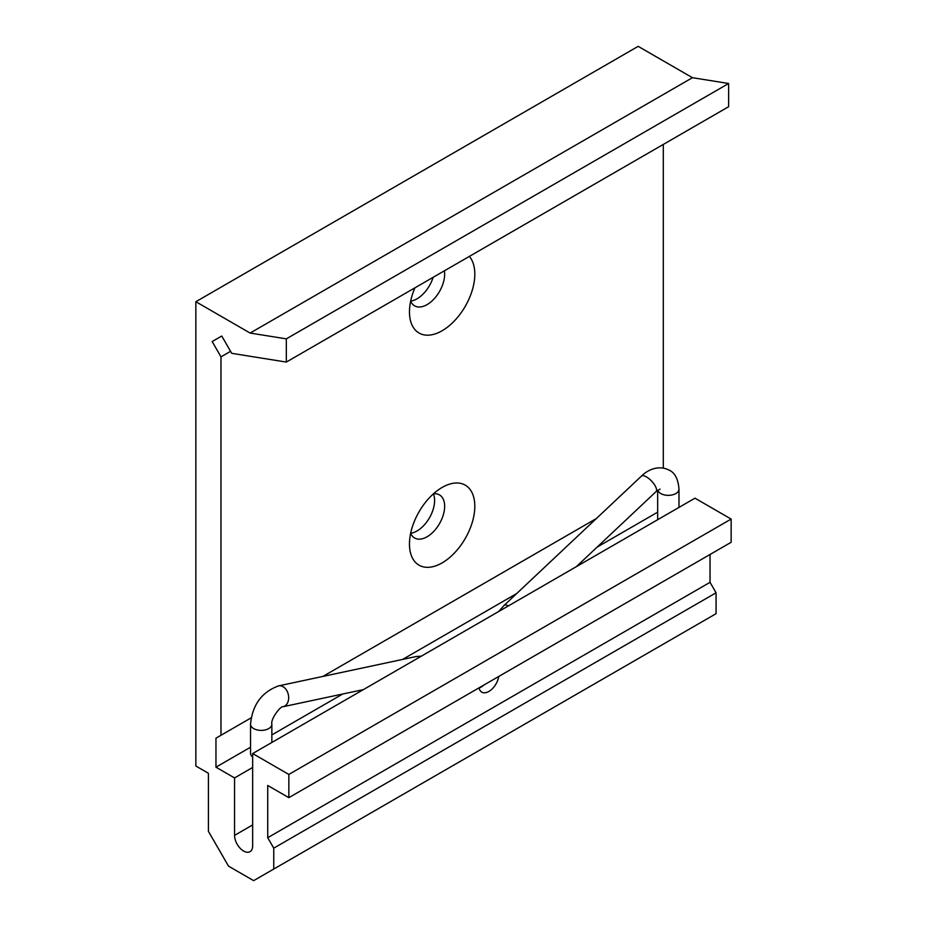 <?xml version="1.0" encoding="UTF-8"?>
<svg xmlns="http://www.w3.org/2000/svg" width="927" height="927" viewBox="0 0 927 927"><rect width="100%" height="100%" fill="white"/><g stroke="black" fill="none" stroke-linecap="round" stroke-linejoin="round"><path stroke-width="1.39" d="M479.039 687.846A14.218 8.204 120 0 0 481.773 692.145A14.218 8.204 120 0 0 488.888 691.449A14.218 8.204 120 0 0 498.738 676.478M479.062 687.996A14.218 8.204 120 0 0 481.217 687.023A14.218 8.204 120 0 0 483.964 684.995M442.133 487.44L442.133 487.44A46.199 26.674 -60 0 1 474.809 506.304A46.199 26.674 -60 0 1 442.133 562.886A46.199 26.674 -60 0 1 409.467 544.033A46.199 26.674 -60 0 1 442.133 487.44L442.133 487.44M433.407 493.848A24.878 14.368 -60 0 1 439.502 494.914A24.878 14.368 -60 0 1 443.315 514.856A24.878 14.368 -60 0 1 427.057 536.779A24.878 14.368 -60 0 1 414.624 538.008A24.878 14.368 -60 0 1 410.649 533.268A24.878 14.368 120 0 0 417.011 530.974A24.878 14.368 120 0 0 433.407 493.848M469.34 256.408A46.199 26.674 -60 0 1 470.939 294.207A46.199 26.674 -60 0 1 442.133 330.742A46.199 26.674 -60 0 1 409.467 311.878A46.199 26.674 -60 0 1 414.937 287.822M444.392 270.811A24.878 14.368 -60 0 1 427.057 304.624A24.878 14.368 -60 0 1 414.624 305.852A24.878 14.368 -60 0 1 410.649 301.113A24.878 14.368 120 0 0 417.011 298.818A24.878 14.368 120 0 0 433.129 277.312M250.533 747.22L215.956 767.185L234.554 777.927L234.554 835.378A12.793 7.393 -120 0 0 240.139 848.251A12.793 7.393 -120 0 0 250 851.681A12.793 7.393 -120 0 0 252.654 845.83L252.654 753.547L694.96 498.181L731.148 519.074L731.148 542.283L288.842 797.66L288.842 774.439L731.148 519.074M234.554 777.927L252.654 767.475M271.854 734.914L342.7 694.01M402.585 659.433L516.64 593.581M597.092 547.139L657.66 512.168M215.956 738.17L251.147 717.846L215.956 738.17L215.956 767.185M322.886 676.432L596.351 518.541L322.886 676.432M663.292 468.042L663.292 144.438M220.985 735.262L220.985 356.849L230.58 351.31M220.985 356.849L212.156 341.553L221.75 336.014L231.738 353.326L286.327 362.075L728.634 106.709L728.634 83.5L286.327 338.865L286.327 362.075M212.156 341.553L221.75 336.014M273.755 869.039L273.755 848.147L716.073 592.782L716.073 613.674L253.65 880.65L228.517 866.142L208.413 831.322L208.413 773.28L195.852 766.026L195.852 301.715L250.139 333.06L692.446 77.694L728.634 83.5M250.139 333.06L286.327 338.865M195.852 301.715L638.158 46.35L692.446 77.694M716.073 592.782L710.036 582.33L710.036 554.473M273.755 848.147L267.729 837.707L710.036 582.33M267.729 837.707L267.729 785.47L288.842 797.66M252.654 753.547L288.842 774.439M250.533 724.242C252.411 704.833 261.762 692.052 278.587 685.876A10.66 7.717 78 0 1 283.071 686.698A10.66 7.717 78 0 1 288.679 697.741A10.66 7.717 78 0 1 283.025 706.733C281.263 705.366 270.464 718.599 271.854 724.242A10.66 6.153 0 0 1 265.273 729.92A10.66 6.153 0 0 1 253.65 728.587A10.66 6.153 0 0 1 250.533 724.242L250.533 753.257A10.66 6.153 0 0 0 252.654 756.942M657.927 519.56A10.66 6.153 180 0 1 657.66 518.205L657.66 490.302M234.554 835.378L252.654 824.937M278.587 685.876L415.933 656.583A10.66 7.717 78 0 1 419.769 657.058M498.772 611.449L504.045 605.447A10.66 4.021 46.7 0 1 508.448 605.864M504.045 605.447L641.403 476.142A10.66 4.021 46.7 0 1 646.443 476.907A10.66 4.021 46.7 0 1 654.52 484.786A10.66 4.021 46.7 0 1 656.015 491.669L660.059 489.085M641.403 476.142C646.919 470.499 657.996 464.415 669.236 470.186C674.972 472.793 678.216 479.132 678.981 489.189A10.66 6.153 180 0 1 675.864 493.535A10.66 6.153 180 0 1 660.777 493.535A10.66 6.153 180 0 1 657.799 490.198M415.933 656.583L421.368 656.131M678.981 489.189L678.981 507.405M576.362 566.652L656.015 491.669M283.025 706.733L363.419 689.595M271.854 724.242L271.854 742.457"/></g></svg>
